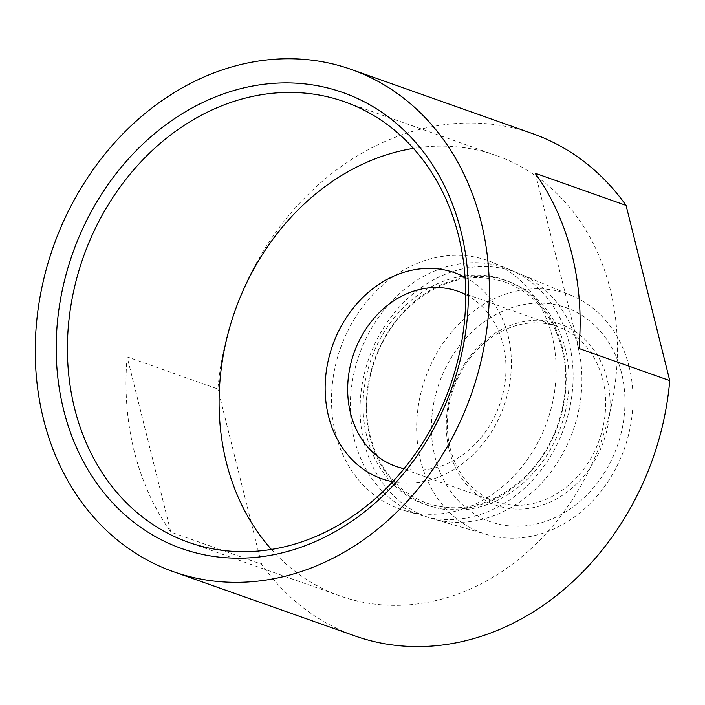 <?xml version="1.0" encoding="UTF-8"?>
<svg xmlns="http://www.w3.org/2000/svg" width="705" height="705" viewBox="0 0 705 705"><rect width="100%" height="100%" fill="white"/><g stroke="black" fill="none" stroke-linecap="round" stroke-linejoin="round"><path stroke-width="0.53" stroke-dasharray="3.52 2.64" d="M449.226 450.195A96.118 79.965 -70.5 0 0 550.015 502.198A96.118 79.965 -70.5 0 0 607.155 379.158A96.118 79.965 -70.5 0 0 506.366 327.155A96.118 79.965 -70.5 0 0 449.226 450.195M450.195 448.398A92.875 77.268 -70.5 0 0 495.5 501.625A92.875 77.268 -70.5 0 0 578.638 475.337A92.875 77.268 -70.5 0 0 602.793 379.757A92.875 77.268 -70.5 0 0 557.488 326.53A92.875 77.268 -70.5 0 0 474.359 352.817A92.875 77.268 -70.5 0 0 450.195 448.398M621.466 372.716A113.54 94.461 -70.5 0 0 502.418 311.293A113.54 94.461 -70.5 0 0 434.914 456.637A113.54 94.461 -70.5 0 0 553.971 518.069A113.54 94.461 -70.5 0 0 621.466 372.716M629.089 366.582A126.918 105.591 -70.5 0 0 571.826 295.642A126.918 105.591 -70.5 0 0 455.509 327.613A126.918 105.591 -70.5 0 0 420.559 460.383A126.918 105.591 -70.5 0 0 487.208 534.654A126.918 105.591 -70.5 0 0 597.972 494.998A126.918 105.591 -70.5 0 0 629.089 366.582M569.094 342.841A130.707 108.746 -70.5 0 0 510.12 269.777A130.707 108.746 -70.5 0 0 390.332 302.709A130.707 108.746 -70.5 0 0 354.342 439.444A130.707 108.746 -70.5 0 0 422.974 515.928A130.707 108.746 -70.5 0 0 537.051 475.091A130.707 108.746 -70.5 0 0 569.094 342.841M552.086 336.109A131.782 109.636 -70.5 0 0 492.619 262.445A131.782 109.636 -70.5 0 0 371.852 295.642A131.782 109.636 -70.5 0 0 335.562 433.505A131.782 109.636 -70.5 0 0 404.758 510.623A131.782 109.636 -70.5 0 0 519.77 469.451A131.782 109.636 -70.5 0 0 552.086 336.109M127.129 356.871A266.402 221.634 -70.5 0 0 134.206 451.121A266.402 221.634 -70.5 0 0 170.813 532.081L127.129 356.871L217.889 389.01A266.402 221.634 -70.5 0 1 532.724 133.677M577.906 346.331A130.152 108.279 -70.5 0 0 519.188 273.575A130.152 108.279 -70.5 0 0 399.911 306.367A130.152 108.279 -70.5 0 0 364.071 442.52A130.152 108.279 -70.5 0 0 432.412 518.677A130.152 108.279 -70.5 0 0 546.005 478.016A130.152 108.279 -70.5 0 0 577.906 346.331M465.088 277.338A109.249 90.892 109.5 0 1 508.005 335.386A109.249 90.892 109.5 0 1 483.833 442.722A109.249 90.892 109.5 0 1 392.729 481.718M404.115 468.666A92.875 77.268 -70.5 0 0 482.194 436.192A92.875 77.268 -70.5 0 0 503.114 344.472A92.875 77.268 -70.5 0 0 465.723 294.646M271.416 549.424A233.672 194.404 -70.5 0 0 340.268 596.033A233.672 194.404 -70.5 0 0 549.433 529.887A233.672 194.404 -70.5 0 0 610.222 289.411A233.672 194.404 -70.5 0 0 496.241 155.488A233.672 194.404 -70.5 0 0 413.403 148.385M354.915 635.936A266.402 221.634 -70.5 0 1 261.573 564.212L170.813 532.081M261.573 564.212L217.889 389.01M535.307 173.271L578.99 348.481M562.511 348.147A119.145 99.123 -70.5 0 0 437.576 283.683A119.145 99.123 -70.5 0 0 366.75 436.201A119.145 99.123 -70.5 0 0 491.676 500.665A119.145 99.123 -70.5 0 0 562.511 348.147M565.436 349.301A118.96 98.973 -70.5 0 0 440.695 284.943A118.96 98.973 -70.5 0 0 369.975 437.223A118.96 98.973 -70.5 0 0 494.716 501.59A118.96 98.973 -70.5 0 0 565.436 349.301M505.326 282.185C533.985 293.113 552.887 315.373 562.035 348.966C573.738 393.223 556.827 448.556 522.061 479.62C491.808 505.873 460.136 513.76 427.054 503.273C398.395 492.346 379.493 470.076 370.345 436.483C358.642 392.227 375.562 336.902 410.319 305.838C440.581 279.585 472.244 271.698 505.326 282.185M510.12 269.777L492.619 262.445M340.268 596.033L188.579 542.33M571.826 295.642L519.188 273.575M495.5 501.625L395.822 466.34M557.488 326.53L457.818 291.236M487.208 534.654L432.412 518.677M496.241 155.488L344.551 101.784M422.974 515.928L404.758 510.623"/><path stroke-width="1.06" d="M63.626 409.905A241.833 201.189 -70.5 0 0 317.197 540.753A241.833 201.189 -70.5 0 0 460.964 231.178A241.833 201.189 -70.5 0 0 207.393 100.339A241.833 201.189 -70.5 0 0 63.626 409.905M74.598 408.406A233.672 194.404 -70.5 0 0 188.579 542.33A233.672 194.404 -70.5 0 0 397.743 476.183A233.672 194.404 -70.5 0 0 458.532 235.708A233.672 194.404 -70.5 0 0 344.551 101.784A233.672 194.404 -70.5 0 0 135.386 167.922A233.672 194.404 -70.5 0 0 74.598 408.406M481.154 222.101A266.402 221.634 -70.5 0 0 351.205 69.416A266.402 221.634 -70.5 0 0 112.738 144.816A266.402 221.634 -70.5 0 0 43.437 418.99A266.402 221.634 -70.5 0 0 173.386 571.676A266.402 221.634 -70.5 0 0 411.852 496.267A266.402 221.634 -70.5 0 0 481.154 222.101M173.386 571.676L354.915 635.936A266.402 221.634 -70.5 0 0 669.75 380.612L578.99 348.481A266.402 221.634 -70.5 0 0 571.914 254.232A266.402 221.634 -70.5 0 0 535.307 173.271L626.066 205.402A266.402 221.634 -70.5 0 0 532.724 133.677L351.205 69.416M392.729 481.718A109.249 90.892 109.5 0 1 328.504 416.126A109.249 90.892 109.5 0 1 361.401 298.876A109.249 90.892 109.5 0 1 465.088 277.338M465.723 294.646A92.875 77.268 -70.5 0 0 457.818 291.236A92.875 77.268 -70.5 0 0 374.681 317.532A92.875 77.268 -70.5 0 0 350.517 413.112A92.875 77.268 -70.5 0 0 395.822 466.34A92.875 77.268 -70.5 0 0 404.115 468.666M413.403 148.385A233.672 194.404 -70.5 0 0 226.287 462.11A233.672 194.404 -70.5 0 0 271.416 549.424M626.066 205.402L669.75 380.612"/></g></svg>
